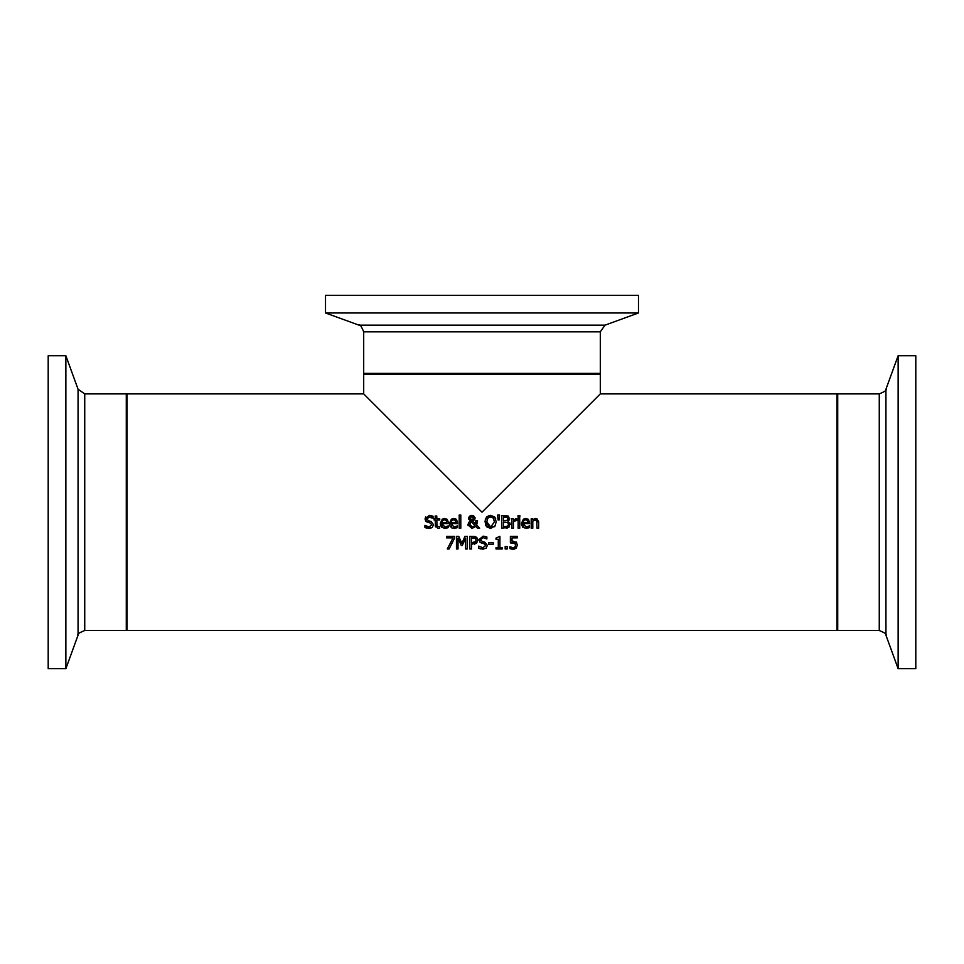 <?xml version="1.0" encoding="UTF-8"?>
<svg xmlns="http://www.w3.org/2000/svg" width="964" height="964" viewBox="0 0 964 964"><rect width="100%" height="100%" fill="white"/><g stroke="black" fill="none" stroke-linecap="round" stroke-linejoin="round"><path stroke-width="1.45" d="M515.138 543.322L510.39 542.877L510.39 536.37L517.319 536.37L517.319 537.852L512.017 537.852L512.017 541.214L516.62 542.431M510.703 542.804L512.884 542.563M516.089 541.925L517.391 544.973L516.27 548.01L513.173 549.251L509.872 548.54L509.872 546.745L513.21 547.793L515.029 547.022L515.668 544.973L514.186 542.732M515.668 545.034L515.595 544.202M514.788 547.251L515.668 544.973M511.402 549.058L510.571 548.829M516.27 548.01L514.427 549.094M512.017 541.214L513.161 541.141M509.992 546.745L513.21 547.793L515.029 547.022M440.584 525.657L440.259 523.524L442.259 519.138M441.874 523.633L444.994 527.031L448.248 525.886L448.248 527.621L445.019 528.429L441.5 527.151L440.259 523.524L444.633 518.475L447.368 519.524L448.429 522.765L448.429 523.633L441.874 523.633L442.127 525.223M443.127 518.716L446.886 519.102M448.248 527.621L445.019 528.429M446.332 526.838L448.164 525.886M444.994 527.031L446.947 526.609M442.187 525.368L442.705 526.163M446.332 520.524L444.537 519.777L446.332 520.524L446.874 522.416L446.332 520.524L444.537 519.777L442.645 520.524L441.874 522.416L446.874 522.416L446.079 520.259M444.537 519.777L442.645 520.524M457.563 522.705L457.563 523.633L451.007 523.633L454.128 527.031L457.382 525.886L457.382 527.621L452.008 528.055L449.851 525.983L449.393 523.524L451.393 519.138M455.466 526.838L457.298 525.886M451.007 523.633L451.26 525.223M451.321 525.368L451.839 526.163M452.261 518.716L456.502 519.524L457.563 522.765M456.02 519.102L453.767 518.475L449.393 523.524L449.718 525.657M455.466 520.524L453.67 519.777L455.466 520.524L456.008 522.416L455.466 520.524L453.67 519.777L451.779 520.524L451.007 522.416L456.008 522.416L455.213 520.259M453.67 519.777L451.779 520.524M454.128 527.031L456.08 526.609M457.382 527.621L454.152 528.429M430.028 516.861L426.775 518.801L428.426 520.765L431.004 521.428L433.511 524.609L432.366 527.284L428.944 528.429M426.751 528.152L424.931 527.453L424.931 525.344L426.932 526.549M429.076 528.429L424.931 527.453M426.992 526.573L428.088 526.898M425.064 525.344L428.956 526.983L431.764 524.874L430.209 522.946L425.847 521.259L425.028 518.969L425.775 516.861M428.956 526.983L431.764 524.874L430.209 522.946L427.932 522.368M426.763 521.934L425.028 518.969L429.414 515.366M431.004 528.139L429.57 528.417M433.511 524.609L432.366 527.284M428.426 520.765L431.004 521.428M426.775 518.801L426.919 519.62M429.269 515.366L433.029 516.186L433.029 518.186L428.076 517.041M432.318 517.74L431.318 517.21M459.201 515.029L460.804 515.029L460.804 528.212L459.201 528.212L459.201 515.029M435.463 526.898L435.198 520.054L434.125 520.054L434.125 518.74L435.198 518.74L435.198 516.017L436.8 516.017L436.8 518.74L439.729 518.74L439.729 520.054L436.8 520.054L437.017 526.404L439.729 526.693L439.391 528.212M437.969 528.393L439.729 528.127L437.969 528.393L435.198 525.308M436.8 524.573L437.017 526.404L439.644 526.693M485.254 519.933L486.591 517.029L490.652 515.318L494.725 517.029L495.761 518.873M495.484 525.609L490.652 528.477L486.579 526.754L485.073 521.898L486.591 517.029L489.206 515.487M485.073 521.898L485.121 520.849M485.916 525.778L485.531 524.874M496.231 521.777L494.725 526.754M489.17 526.73L490.664 527.019L494.484 521.898L492.941 517.548M492.363 517.162L489.122 517.066M489.049 517.102L487.856 518.09L486.832 521.898L490.664 527.019L492.508 526.549M486.856 522.693L487.23 524.537M487.953 525.802L488.664 526.452M494.484 521.898L493.46 518.09L490.664 516.776L487.856 518.09M490.652 515.318L494.725 517.029L496.231 521.898M473.469 515.595L475.144 517.945L474.662 519.656L472.709 521.078L475.686 524.151L475.854 520.5L477.505 520.5L476.626 525.091L479.65 528.212L477.481 528.212L475.746 526.404L471.914 528.477L467.974 524.741L468.721 522.416L470.312 521.066L468.685 517.632M477.481 528.212L475.746 526.404M468.094 525.742L467.974 524.741M468.721 522.416L470.312 521.066M468.841 519.488L468.612 518.246L470.516 515.583M468.612 518.246L469.48 516.234L471.962 515.318L475.144 517.945L474.662 519.656L472.709 521.078M477.505 521.319L476.626 525.091M475.686 524.151L475.854 520.5M471.119 521.669L469.733 524.332L472.372 527.091L475.011 525.657L471.119 521.669L475.011 525.657L472.661 527.079M470.239 522.548L469.733 524.271M471.3 526.91L472.372 527.091M470.709 516.897L470.601 519.307L471.914 520.476L473.493 518.102L471.902 516.391L470.275 518.162L471.914 520.476L473.179 519.451L473.204 517.053M472.77 516.644L471.36 516.463M498.051 519.933L497.689 515.029L499.569 515.029L499.195 519.933L498.051 519.933L497.689 515.029M499.569 515.029L499.195 519.933M510.089 523.078L508.992 527.188L501.738 528.212L501.738 515.595L508.389 516.102L509.57 519.331M507.365 527.995L506.148 528.188M509.703 518.427L507.932 521.199L510.293 524.332M509.462 519.62L508.558 520.753M505.076 515.595L508.389 516.102M507.522 522.44L503.413 522.114L503.413 526.778L507.642 526.248L508.546 524.404L507.522 522.44M507.413 526.38L508.546 524.404M504.774 526.778L506.51 526.669M507.522 517.499L503.413 517.017L503.413 520.717L507.245 520.295L507.956 518.668L507.305 517.343L507.654 519.921M505.317 520.717L507.245 520.295L505.317 520.717M515.68 518.801L516.861 518.789L516.861 520.452L513.438 521.488L513.438 528.212L511.836 528.212L511.836 518.74L513.438 518.74L513.438 520.15L516.861 518.789M513.438 520.15L516.222 518.74M516.776 520.452L515.921 520.379M519.729 528.212L518.126 528.212L518.126 518.74L519.729 518.74L519.729 528.212M518.029 515.511L519.837 515.511L519.837 517.162L518.029 517.162L518.029 515.511M521.741 525.657L521.416 523.524L523.416 519.138M523.03 523.633L526.163 527.031L529.405 525.886L529.405 527.621L526.175 528.429L522.657 527.151L521.416 523.524L525.79 518.475L528.537 519.524L529.585 522.765L529.585 523.633L523.03 523.633L523.283 525.223M524.283 518.716L528.043 519.102M529.405 527.621L526.175 528.429M527.489 526.838L529.32 525.886M526.163 527.031L528.103 526.609M523.344 525.368L523.862 526.163M527.489 520.524L525.693 519.777L527.489 520.524L528.031 522.416L527.489 520.524L525.693 519.777L523.801 520.524L523.03 522.416L528.031 522.416L527.236 520.259M525.693 519.777L523.801 520.524M454.562 538.261L449.091 548.986L447.296 548.986L453.068 537.852L446.549 537.852L446.549 536.37L454.562 536.37L454.562 538.261L449.091 548.986M534.357 518.74L535.671 518.475L538.635 522.066L538.635 528.212L537.044 528.212L536.731 520.693L534.189 520.223M537.044 522.813L536.731 520.693L535.249 519.982L532.791 521.126L532.791 528.212L531.2 528.212L531.2 518.74L532.791 518.74L532.791 519.789L535.671 518.475M536.731 520.693L535.249 519.982M536.876 518.692L538.623 521.729M474.939 536.562L476.903 537.671M477.469 538.478L477.807 540.177L476.71 542.973L474.469 544.142M473.011 536.37L476.312 537.153L477.807 540.177L476.71 542.973L471.517 544.286L471.517 548.986L469.829 548.986L469.829 536.37L474.589 536.49M472.661 542.853L475.348 542.093L476.059 540.226L475.156 538.298L471.517 537.816L471.517 542.853L475.806 541.479M476.059 540.226L475.156 538.298L472.902 537.816M467.275 548.986L465.6 548.986L465.6 538.117L462.31 545.516L461.286 545.516L458.021 538.117L458.021 548.986L456.454 548.986L456.454 536.37L458.756 536.37L461.901 543.395L464.949 536.37L467.275 536.37L467.275 548.986M465.6 538.117L462.31 545.516M461.286 545.516L458.021 538.117M483.687 541.901L487.362 545.383L486.218 548.07L482.928 549.215L478.783 548.227L478.783 546.118L482.807 547.757L485.615 545.648L485.302 544.503M480.554 542.684L478.879 539.756L483.121 536.141L486.868 536.96L486.868 538.96L483.229 537.599L480.626 539.575L480.771 540.394M483.229 537.599L481.144 538.31M486.471 538.731L485.133 537.972M484.205 543.768L479.698 542.033M481.566 547.6L482.807 547.757L485.615 545.648L484.061 543.72L481.783 543.142M480.602 548.926L478.783 548.227M480.626 539.575L482.265 541.539L484.856 542.202L487.362 545.383L486.218 548.07M478.879 539.756L483.121 536.141M493.339 544.226L488.555 544.226L488.555 542.696L493.339 542.696L493.339 544.226M496.002 539.238L496.002 538.081L499.918 536.321L499.918 547.697L502.16 547.697L502.16 548.986L496.002 548.986L496.002 547.697L498.292 547.697L498.292 539.238L496.002 539.238M507.197 548.986L505.172 548.986L505.172 546.576L507.197 546.576L507.197 548.986M836.933 393.902L836.933 630.516L127.067 630.516L127.067 393.902L363.693 393.902L363.693 374.177L600.307 374.177L600.307 393.902L836.933 393.902M600.307 393.902L482 512.209L363.693 393.902M638.481 312.975L638.481 295.309L325.519 295.309L325.519 312.975L638.481 312.975L604.982 325.169L359.018 325.169C359.777 323.928 361.331 326.145 363.693 331.845L600.307 331.845L600.307 373.393L363.693 373.393L364.476 374.177M84.736 393.902L78.06 389.227L78.06 635.192C76.867 634.372 79.084 632.818 84.736 630.516L84.736 393.902L126.284 393.902L127.067 394.686M65.865 355.728L48.2 355.728L48.2 668.691L65.865 668.691L65.865 355.728L78.06 389.227M898.135 668.691L915.8 668.691L915.8 355.728L898.135 355.728L898.135 668.691L885.94 635.192L885.94 389.227C887.181 389.986 884.964 391.541 879.264 393.902L879.264 630.516L837.716 630.516L837.716 393.902L836.933 394.686M126.284 393.902L126.284 630.516L127.067 629.733M600.307 373.393L599.524 374.177M363.693 331.845L363.693 373.393M604.982 325.169L600.307 331.845M359.018 325.169L325.519 312.975M84.736 630.516L126.284 630.516M78.06 635.192L65.865 668.691M837.716 630.516L836.933 629.733M879.264 393.902L837.716 393.902M885.94 635.192C887.133 634.372 884.916 632.818 879.264 630.516M885.94 389.227L898.135 355.728"/></g></svg>
